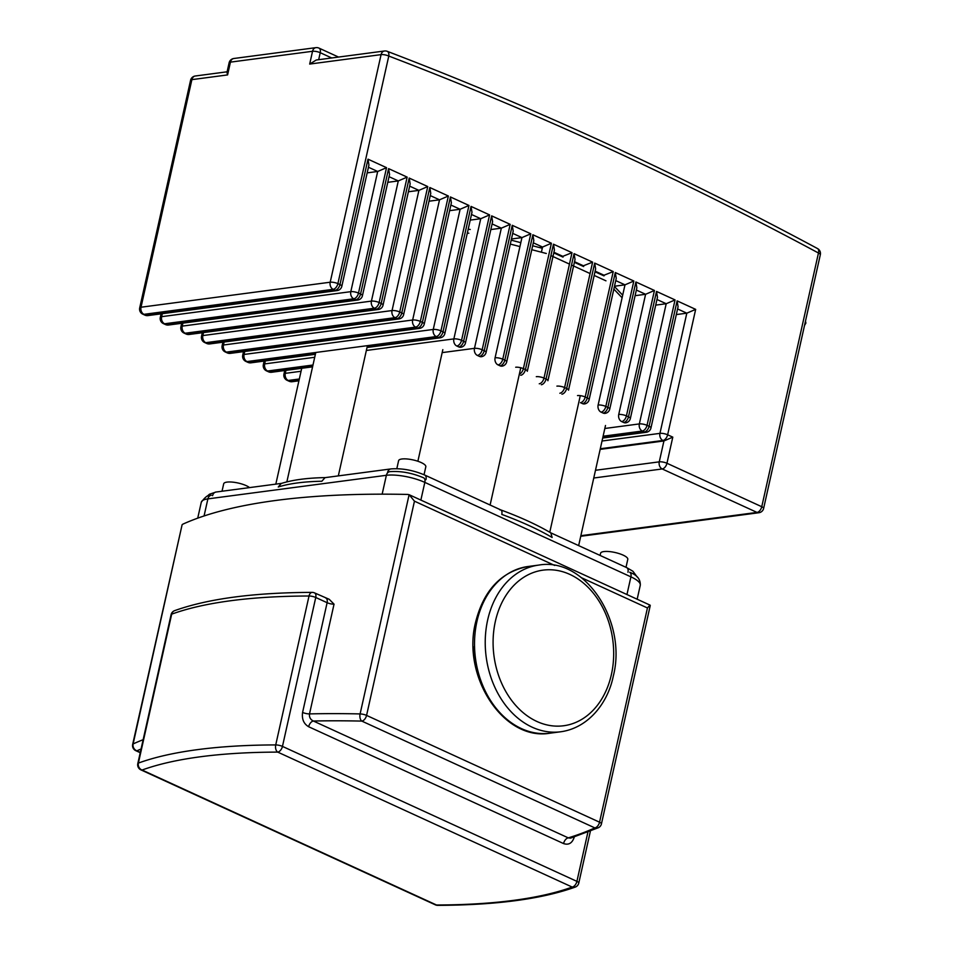 <?xml version="1.0" encoding="UTF-8"?>
<svg xmlns="http://www.w3.org/2000/svg" width="953" height="953" viewBox="0 0 953 953"><rect width="100%" height="100%" fill="white"/><g stroke="black" fill="none" stroke-linecap="round" stroke-linejoin="round"><path stroke-width="1.43" d="M424.037 474.737L425.824 466.756A13.938 3.895 -167.4 0 0 421.143 462.539A13.938 3.895 -167.4 0 0 406.943 458.965A13.938 3.895 -167.4 0 0 398.604 460.68L396.829 468.662M626.002 567.309L627.789 559.34A13.938 3.895 -167.4 0 0 619.343 553.669A13.938 3.895 -167.4 0 0 603.88 551.573A13.938 3.895 -167.4 0 0 600.581 553.252L600.092 555.432M249.555 487.602A13.938 3.895 -167.4 0 0 226.993 482.111A13.938 3.895 -167.4 0 0 223.693 483.79L222.025 491.248M499.825 509.843C501.659 509.748 502.314 511.261 501.802 514.406A167.99 46.935 12.6 0 1 552.121 537.468L550.81 532.858C537.015 524.758 520.314 517.11 500.73 509.891L424.728 475.047C413.03 470.139 401.761 468.102 390.909 468.924L325.354 477.608C307.426 477.906 292.714 479.859 281.218 483.481L278.264 486.995A167.99 46.935 12.6 0 1 321.852 481.241L325.033 477.632M338.327 475.869L367.429 345.653M417.879 461.252L442.835 349.632M286.853 481.884L315.788 352.479M275.822 484.136L301.72 368.275M490.104 505.019L520.779 367.751M549.762 532.239L580.294 395.65M578.65 545.604L605.5 425.491M182.118 524.698L132.67 744.376A5.575 5.575 0 0 0 135.779 750.666A5.575 3.24 -65.4 0 0 136.934 750.821A5.575 5.027 -114.6 0 1 133.122 743.936L182.118 524.698L182.857 524.162A602.939 168.478 -167.4 0 1 407.741 494.44L409.111 494.702L360.103 713.928A602.939 168.478 -167.4 0 0 309.511 713.904L334.038 604.166L329.238 599.318L314.502 592.885A5.575 3.24 114.6 0 1 315.753 597.483L327.117 602.701L302.589 712.427C301.696 719.062 303.721 723.827 308.653 726.734L563.557 843.572A5.575 3.24 114.6 0 1 568.298 837.878L313.394 721.028A5.575 3.24 -65.4 0 0 308.653 726.734M649.982 605.107L647.444 607.966L599.556 822.201A5.575 3.24 114.6 0 1 594.827 827.895A5.575 5.027 65.4 0 0 598.317 827.74A5.575 5.575 0 0 0 601.438 823.892A5.575 1.561 -167.4 0 0 599.556 822.201L366.571 715.405A5.575 1.561 -167.4 0 0 360.103 713.928A5.575 3.121 91.3 0 0 361.83 721.099A5.575 3.24 -65.4 0 0 366.571 715.405L414.46 501.171L409.111 494.702M598.317 827.74L570.513 838.163L568.298 837.878A597.364 166.918 12.6 0 0 594.827 827.895L361.83 721.099A597.364 166.918 12.6 0 0 313.394 721.028C310.416 719.598 309.117 717.216 309.511 713.904A5.575 1.561 -167.4 0 1 302.589 712.427M676.308 314.573L686.815 313.18L695.666 309.368L677.118 300.874L678.071 306.711L650.959 427.968A5.575 1.561 -167.4 0 0 649.088 426.277L647.027 425.336L675.058 299.921L656.51 291.427L657.463 297.265L630.35 418.522A5.575 1.561 -167.4 0 0 628.48 416.83L626.419 415.889L654.449 290.474L635.901 281.981L636.854 287.818L609.741 409.075A5.575 1.561 -167.4 0 0 607.871 407.384L605.81 406.443L633.84 281.028L615.293 272.534L616.246 278.371L589.133 399.629A5.575 1.561 -167.4 0 0 587.262 397.937L585.202 396.996L613.232 271.581L594.684 263.088L595.637 268.925L568.524 390.182A5.575 1.561 -167.4 0 0 566.654 388.49L564.593 387.549L592.623 262.135L574.075 253.641L575.028 259.478L547.915 380.735A5.575 1.561 -167.4 0 0 546.045 379.044L543.984 378.103L572.014 252.688L553.467 244.194L554.42 250.031L527.307 371.289A5.575 1.561 -167.4 0 0 525.437 369.597L523.376 368.656L551.406 243.241L532.858 234.748L533.811 240.585L506.698 361.842A5.575 1.561 -167.4 0 0 504.828 360.151L502.767 359.21L530.797 233.795L512.249 225.301L513.202 231.138L486.09 352.396A5.575 1.561 -167.4 0 0 484.219 350.704L482.158 349.763L510.189 224.348L491.641 215.854L492.594 221.692L465.481 342.949A5.575 1.561 -167.4 0 0 463.611 341.257L461.55 340.316L489.58 214.901L471.032 206.408L471.985 212.245L444.872 333.502A5.575 1.561 -167.4 0 0 443.002 331.811L440.941 330.87L468.971 205.455L450.424 196.961L451.377 202.798L424.264 324.056A5.575 1.561 -167.4 0 0 422.393 322.364L420.333 321.423L448.363 196.008L429.815 187.515L430.756 193.352L403.655 314.609A5.575 1.561 -167.4 0 0 401.785 312.918L399.724 311.976L427.754 186.562L409.206 178.068L410.147 183.905L383.046 305.163A5.575 1.561 -167.4 0 0 381.176 303.471L379.115 302.53L407.145 177.115L388.598 168.621L389.539 174.459L362.438 295.716A5.575 1.561 -167.4 0 0 360.568 294.024L358.507 293.083L386.537 167.668L367.989 159.175L368.93 165.012L341.829 286.269A5.575 1.561 -167.4 0 0 339.959 284.578L337.898 283.637L388.776 56.048A5244.585 4004.649 -97.5 0 1 818.46 253.01L761.757 506.722L666.957 463.265L672.794 437.141L663.931 440.953L600.164 449.375M655.7 305.127L666.207 303.733L675.058 299.921M635.091 295.68L645.598 294.286L654.449 290.474M614.482 286.234L624.989 284.84L633.84 281.028M603.225 275.548L613.232 271.581M582.617 266.101L592.623 262.135M562.008 256.655L572.014 252.688M539.231 247.494L542.555 247.053L551.406 243.241M511.439 239L521.946 237.607L530.797 233.795M490.831 229.554L501.338 228.16L510.189 224.348M470.222 220.107L480.729 218.713L489.58 214.901M449.613 210.661L460.12 209.267L468.971 205.455M429.005 201.214L439.512 199.82L448.363 196.008M408.396 191.767L418.903 190.374L427.754 186.562M387.788 182.321L398.294 180.927L407.145 177.115M367.179 172.874L377.686 171.48L386.537 167.668M804.535 325.414L805.881 323.115L805.499 321.054M805.118 322.769L805.881 323.115M384.476 50.997L316.289 60.003L309.689 64.065L381.081 54.631A5.575 1.561 12.6 0 1 388.776 56.048A5.575 3.324 -69.1 0 0 387.192 51.307A5.575 5.575 0 0 0 384.476 50.997A5.575 4.253 82.5 0 0 381.081 54.631L330.203 282.219A5.575 4.253 82.5 0 0 333.157 289.331A5.575 3.24 -65.4 0 0 337.898 283.637A5.575 1.561 -167.4 0 0 330.203 282.219L141.02 307.223A5.575 1.561 -167.4 0 0 139.698 307.89A5.575 5.575 0 0 0 142.807 314.18A5.575 3.24 -65.4 0 0 143.974 314.335A5.575 4.253 -97.5 0 1 141.02 307.223L191.887 79.635A5.575 4.253 -97.5 0 1 195.282 76.002A5.575 5.575 0 0 0 190.564 80.314A5.575 1.561 12.6 0 1 191.887 79.635L227.588 74.918L226.969 72.428L229.113 62.815A5.575 1.561 12.6 0 1 230.435 62.136A5.575 4.253 -97.5 0 1 233.83 58.502A5.575 5.575 0 0 0 229.113 62.815M281.54 483.374L215.997 492.034A5.575 4.253 82.5 0 0 212.602 495.679M387.514 472.557A5.575 4.253 -97.5 0 1 390.909 468.924M425.979 479.645A5.575 3.24 -65.4 0 0 424.728 475.047M627.944 572.229A5.575 3.24 -65.4 0 0 626.693 567.631L550.703 532.798M613.839 289.093L622.095 297.753M550.917 255.595L569.465 264.1M571.526 265.041L590.074 273.547M594.184 275.429L605.965 280.825M510.308 244.075L519.933 246.589M531.774 249.686L546.319 253.486M467.327 233.068L468.852 233.223M414.46 501.171L554.67 565.439M581.604 577.78L647.444 607.966M143.141 739.695A602.939 168.478 -167.4 0 0 133.122 743.936A5.575 1.561 -167.4 0 0 132.67 744.376M197.724 518.158L201.286 502.255C205.383 496.656 208.707 494.321 211.268 495.25A5.575 4.253 82.5 0 0 207.885 498.884L386.37 475.297A5.575 4.253 -97.5 0 1 389.753 471.664C400.605 470.842 411.887 472.879 423.573 477.787A5.575 3.24 -65.4 0 1 424.824 482.385L630.91 576.851A5.575 3.24 -65.4 0 0 629.659 572.253C637.069 574.981 640.607 579.329 640.273 585.297A27.887 7.791 12.6 0 0 630.91 576.851L626.955 594.541M382.153 494.166L386.37 475.297A27.887 7.791 12.6 0 1 424.824 482.385L420.869 500.075M201.286 502.255A27.887 7.791 12.6 0 1 207.885 498.884L204.061 515.966M587.906 832.136L576.91 881.37L282.457 746.402L315.753 597.483A5.575 1.561 12.6 0 0 309.022 596.006A5.575 3.371 -90.1 0 1 312.167 592.385C254.022 592.575 208.183 598.663 174.625 610.647A5.575 4.908 70 0 0 171.683 614.161A453.08 126.606 12.6 0 1 309.022 596.006L275.727 744.924A453.08 126.606 -167.4 0 0 138.388 763.079L171.683 614.161A5.575 1.561 12.6 0 0 171.087 614.673L137.804 763.591A5.575 5.575 0 0 0 140.925 769.881A5.575 3.24 -65.4 0 0 142.08 770.036A5.575 4.908 -110 0 1 138.388 763.079A5.575 1.561 -167.4 0 0 137.804 763.591M578.781 883.062A5.575 1.561 -167.4 0 0 576.91 881.37A5.575 3.24 114.6 0 1 572.169 887.064A5.575 4.908 70 0 0 575.243 887.088A5.575 5.575 0 0 0 578.781 883.062L590.384 831.159M574.302 836.972L574.302 836.972A5.575 1.561 -167.4 0 0 574.302 836.972C572.324 843.119 568.738 845.323 563.557 843.572M334.038 604.166A5.575 1.561 -167.4 0 1 327.117 602.701A5.575 3.24 -65.4 0 0 325.866 598.103M282.457 746.402A5.575 1.561 -167.4 0 0 275.727 744.924A5.575 3.371 89.9 0 0 277.728 752.108A5.575 3.24 -65.4 0 0 282.457 746.402M140.305 752.37L136.934 750.821A597.364 166.918 12.6 0 1 141.068 748.998M437.701 905.35A5.575 3.371 -90.1 0 1 436.522 905.005A5.575 3.24 114.6 0 1 435.366 904.838A5.575 5.575 0 0 0 437.701 905.35C495.834 905.159 541.685 899.072 575.243 887.088M142.08 770.036A447.505 125.046 12.6 0 1 277.728 752.108L572.169 887.064A447.505 125.046 12.6 0 1 436.522 905.005L142.08 770.036M476.965 621.356A84.067 64.185 -97.5 0 1 528.081 566.499C501.23 571.669 483.755 590.169 475.642 622.023C461.49 676.344 503.613 741.458 550.119 733.179A84.067 64.185 -97.5 0 1 476.965 621.356M560.829 731.761C588.573 727.901 607.954 702.73 613.267 676.225C627.419 621.916 585.297 556.802 538.79 565.081A84.067 64.185 82.5 0 0 487.674 619.938A84.067 64.185 82.5 0 0 560.829 731.761L550.119 733.179M495.369 621.356A78.491 59.932 -97.5 0 1 569.823 574.397A78.491 59.932 -97.5 0 1 611.397 674.545A78.491 59.932 -97.5 0 1 536.944 721.492A78.491 59.932 -97.5 0 1 495.369 621.356M473.26 646.837L476.286 669.768M672.794 437.141L667.636 434.782A5.575 1.561 -167.4 0 0 659.952 433.365A5.575 4.253 82.5 0 0 662.907 440.477A5.575 3.24 -65.4 0 0 667.636 434.782L695.666 309.368M677.571 308.939L686.815 313.18L659.952 433.365L602.034 441.013M600.307 448.744L662.907 440.477L663.931 440.953L659.262 461.848L595.494 470.282M367.989 159.175L339.959 284.578A5.575 3.24 114.6 0 1 335.218 290.272A5.575 4.253 82.5 0 0 337.124 290.582A5.575 5.575 0 0 0 341.829 286.269M388.598 168.621L360.568 294.024A5.575 3.24 114.6 0 1 355.826 299.718A5.575 4.253 82.5 0 0 357.732 300.028A5.575 5.575 0 0 0 362.438 295.716M409.206 178.068L381.176 303.471A5.575 3.24 114.6 0 1 376.435 309.165A5.575 4.253 82.5 0 0 378.341 309.475A5.575 5.575 0 0 0 383.046 305.163M429.815 187.515L401.785 312.918A5.575 3.24 114.6 0 1 397.044 318.612A5.575 4.253 82.5 0 0 398.95 318.921A5.575 5.575 0 0 0 403.655 314.609M450.424 196.961L422.393 322.364A5.575 3.24 114.6 0 1 417.652 328.058A5.575 4.253 82.5 0 0 419.558 328.368A5.575 5.575 0 0 0 424.264 324.056M471.032 206.408L443.002 331.811A5.575 3.24 114.6 0 1 438.261 337.505A5.575 4.253 82.5 0 0 440.167 337.815A5.575 5.575 0 0 0 444.872 333.502M491.641 215.854L463.611 341.257A5.575 3.24 114.6 0 1 458.869 346.952A5.575 4.253 82.5 0 0 460.775 347.261A5.575 5.575 0 0 0 465.481 342.949M512.249 225.301L484.219 350.704A5.575 3.24 114.6 0 1 479.478 356.398A5.575 4.253 82.5 0 0 481.384 356.708A5.575 5.575 0 0 0 486.09 352.396M532.858 234.748L504.828 360.151A5.575 3.24 114.6 0 1 500.099 365.845A5.575 4.253 82.5 0 0 501.993 366.155A5.575 5.575 0 0 0 506.698 361.842M553.467 244.194L525.437 369.597A5.575 3.24 114.6 0 1 520.707 375.291M574.075 253.641L546.045 379.044A5.575 3.24 114.6 0 1 541.316 384.738M594.684 263.088L566.654 388.49A5.575 3.24 114.6 0 1 561.925 394.185M615.293 272.534L587.262 397.937A5.575 3.24 114.6 0 1 582.533 403.631A5.575 4.253 82.5 0 0 584.427 403.941A5.575 5.575 0 0 0 589.133 399.629M635.901 281.981L607.871 407.384A5.575 3.24 114.6 0 1 603.142 413.078A5.575 4.253 82.5 0 0 605.036 413.388A5.575 5.575 0 0 0 609.741 409.075M656.51 291.427L628.48 416.83A5.575 3.24 114.6 0 1 623.75 422.524A5.575 4.253 82.5 0 0 625.644 422.834A5.575 5.575 0 0 0 630.35 418.522M677.118 300.874L649.088 426.277A5.575 3.24 114.6 0 1 644.359 431.971A5.575 4.253 82.5 0 0 646.253 432.281A5.575 5.575 0 0 0 650.959 427.968M656.962 299.492L666.207 303.733L639.344 423.918A5.575 4.253 82.5 0 0 642.298 431.03A5.575 3.24 -65.4 0 0 647.027 425.336A5.575 1.561 -167.4 0 0 639.344 423.918L604.833 428.481M603.106 436.212L642.298 431.03L644.359 431.971L602.832 437.463M618.735 414.472A5.575 4.253 82.5 0 0 621.69 421.583A5.575 3.24 -65.4 0 0 626.419 415.889A5.575 1.561 -167.4 0 0 618.735 414.472L645.598 294.286L636.354 290.046M621.69 421.583L623.75 422.524M598.127 405.025A5.575 4.253 82.5 0 0 601.081 412.137A5.575 3.24 -65.4 0 0 605.81 406.443A5.575 1.561 -167.4 0 0 598.127 405.025L624.989 284.84L615.745 280.599M601.081 412.137L603.142 413.078M582.533 403.631L580.472 402.69A5.575 3.24 -65.4 0 0 585.202 396.996A5.575 1.561 -167.4 0 0 577.518 395.578M559.864 393.244A5.575 3.24 -65.4 0 0 564.593 387.549A5.575 1.561 -167.4 0 0 556.909 386.132M539.255 383.797A5.575 3.24 -65.4 0 0 543.984 378.103A5.575 1.561 -167.4 0 0 536.301 376.685M519.349 374.16A5.575 3.24 -65.4 0 0 523.376 368.656A5.575 1.561 -167.4 0 0 515.692 367.239M533.311 242.812L542.555 247.053L541.399 252.2M495.084 357.792A5.575 4.253 82.5 0 0 498.038 364.904A5.575 3.24 -65.4 0 0 502.767 359.21A5.575 1.561 -167.4 0 0 495.084 357.792L521.946 237.607L512.702 233.366M498.038 364.904L500.099 365.845M301.053 371.265L285.281 373.35A5.575 1.561 -167.4 0 0 283.958 374.017A5.575 5.575 0 0 0 287.079 380.307A5.575 3.24 -65.4 0 0 288.235 380.461A5.575 4.253 -97.5 0 1 285.281 373.35L285.948 370.372M492.093 223.919L501.338 228.16L474.475 348.345A5.575 4.253 82.5 0 0 477.417 355.457A5.575 3.24 -65.4 0 0 482.158 349.763A5.575 1.561 -167.4 0 0 474.475 348.345L442.168 352.61M292.19 381.712A5.575 4.253 -97.5 0 1 290.296 381.403A5.575 3.24 114.6 0 1 289.14 381.248A5.575 5.575 0 0 0 292.19 381.712L298.908 380.819M299.039 380.247L290.296 381.403L288.235 380.461L299.325 378.996M477.417 355.457L479.478 356.398M314.704 357.292L264.672 363.903A5.575 1.561 -167.4 0 0 263.35 364.57A5.575 5.575 0 0 0 266.471 370.86A5.575 3.24 -65.4 0 0 267.626 371.015A5.575 4.253 -97.5 0 1 264.672 363.903L265.339 360.925M471.485 214.473L480.729 218.713L453.866 338.899A5.575 4.253 82.5 0 0 456.809 346.01A5.575 3.24 -65.4 0 0 461.55 340.316A5.575 1.561 -167.4 0 0 453.866 338.899L366.357 350.466M271.581 372.266A5.575 4.253 -97.5 0 1 269.687 371.956A5.575 3.24 114.6 0 1 268.532 371.801A5.575 5.575 0 0 0 271.581 372.266L312.572 366.845M312.703 366.274L269.687 371.956L267.626 371.015L312.977 365.023M456.809 346.01L458.869 346.952M450.876 205.026L460.12 209.267L433.258 329.452A5.575 4.253 82.5 0 0 436.2 336.564A5.575 3.24 -65.4 0 0 440.941 330.87A5.575 1.561 -167.4 0 0 433.258 329.452L244.063 354.456A5.575 1.561 -167.4 0 0 242.741 355.124A5.575 5.575 0 0 0 245.862 361.413A5.575 3.24 -65.4 0 0 247.018 361.568A5.575 4.253 -97.5 0 1 244.063 354.456L244.73 351.478M250.973 362.819A5.575 4.253 -97.5 0 1 249.078 362.509A5.575 3.24 114.6 0 1 247.923 362.354A5.575 5.575 0 0 0 250.973 362.819L315.372 354.302M315.503 353.73L249.078 362.509L247.018 361.568L436.2 336.564L438.261 337.505L367.155 346.904M430.268 195.579L439.512 199.82L412.649 320.005A5.575 4.253 82.5 0 0 415.591 327.117A5.575 3.24 -65.4 0 0 420.333 321.423A5.575 1.561 -167.4 0 0 412.649 320.005L223.455 345.01A5.575 1.561 -167.4 0 0 222.132 345.677A5.575 5.575 0 0 0 225.253 351.967A5.575 3.24 -65.4 0 0 226.409 352.122A5.575 4.253 -97.5 0 1 223.455 345.01L224.122 342.02M230.364 353.372A5.575 4.253 -97.5 0 1 228.47 353.063A5.575 3.24 114.6 0 1 227.314 352.908A5.575 5.575 0 0 0 230.364 353.372L419.558 328.368M417.652 328.058L228.47 353.063L226.409 352.122L415.591 327.117L417.652 328.058M409.659 186.133L418.903 190.374L392.04 310.559A5.575 4.253 82.5 0 0 394.983 317.671A5.575 3.24 -65.4 0 0 399.724 311.976A5.575 1.561 -167.4 0 0 392.04 310.559L202.846 335.563A5.575 1.561 -167.4 0 0 201.524 336.23A5.575 5.575 0 0 0 204.645 342.52A5.575 3.24 -65.4 0 0 205.8 342.675A5.575 4.253 -97.5 0 1 202.846 335.563L203.513 332.573M209.755 343.926A5.575 4.253 -97.5 0 1 207.861 343.616A5.575 3.24 114.6 0 1 206.706 343.461A5.575 5.575 0 0 0 209.755 343.926L398.95 318.921M397.044 318.612L207.861 343.616L205.8 342.675L394.983 317.671L397.044 318.612M389.05 176.686L398.294 180.927L371.42 301.112A5.575 4.253 82.5 0 0 374.374 308.224A5.575 3.24 -65.4 0 0 379.115 302.53A5.575 1.561 -167.4 0 0 371.42 301.112L182.237 326.117A5.575 1.561 -167.4 0 0 180.915 326.784A5.575 5.575 0 0 0 184.036 333.074A5.575 3.24 -65.4 0 0 185.192 333.228A5.575 4.253 -97.5 0 1 182.237 326.117L182.905 323.127M189.147 334.479A5.575 4.253 -97.5 0 1 187.253 334.169A5.575 3.24 114.6 0 1 186.097 334.015A5.575 5.575 0 0 0 189.147 334.479L378.341 309.475M376.435 309.165L187.253 334.169L185.192 333.228L374.374 308.224L376.435 309.165M368.442 167.24L377.686 171.48L350.811 291.666A5.575 4.253 82.5 0 0 353.766 298.777A5.575 3.24 -65.4 0 0 358.507 293.083A5.575 1.561 -167.4 0 0 350.811 291.666L161.629 316.67A5.575 1.561 -167.4 0 0 160.307 317.337A5.575 5.575 0 0 0 163.428 323.627A5.575 3.24 -65.4 0 0 164.583 323.782A5.575 4.253 -97.5 0 1 161.629 316.67L162.296 313.68M168.538 325.033A5.575 4.253 -97.5 0 1 166.644 324.723A5.575 3.24 114.6 0 1 165.488 324.568A5.575 5.575 0 0 0 168.538 325.033L357.732 300.028M355.826 299.718L166.644 324.723L164.583 323.782L353.766 298.777L355.826 299.718M666.957 463.265A5.575 1.561 -167.4 0 0 659.262 461.848A5.575 4.253 82.5 0 0 662.216 468.959A5.575 3.24 -65.4 0 0 666.957 463.265M553.919 252.259L563.163 256.5M574.528 261.706L583.772 265.947M595.137 271.152L604.381 275.393M147.929 315.586A5.575 4.253 -97.5 0 1 146.035 315.276A5.575 3.24 114.6 0 1 144.868 315.121A5.575 5.575 0 0 0 147.929 315.586L337.124 290.582M335.218 290.272L146.035 315.276L143.974 314.335L333.157 289.331L335.218 290.272M761.757 506.722A5.575 3.24 114.6 0 1 757.016 512.416A5.575 4.253 82.5 0 0 758.91 512.726A5.575 5.575 0 0 0 763.627 508.414A5.575 1.561 -167.4 0 0 761.757 506.722M593.767 478.013L662.216 468.959L757.016 512.416L580.865 535.705M817.531 248.566A5.575 3.157 118.2 0 1 818.46 253.01A5.575 1.561 12.6 0 1 820.33 254.701A5.575 5.575 0 0 0 817.531 248.566C676.344 172.731 532.894 106.986 387.192 51.307M318.671 59.694L320.232 52.701A5.575 3.24 -65.4 0 0 318.993 48.115A5.575 5.575 0 0 0 315.931 47.65A5.575 4.253 82.5 0 0 312.536 51.283A5.575 1.561 12.6 0 1 320.232 52.701L331.704 57.966M227.588 74.918L230.435 62.136L312.536 51.283L309.689 64.065M207.361 496.132L209.41 494.238L215.997 492.034M626.693 567.631L632.935 571.264L637.188 576.994M622.678 295.156L614.423 286.496M603.988 275.893L594.994 271.772M583.629 266.566L574.385 262.325M563.02 257.119L553.776 252.879M542.269 248.292L532.644 245.767M520.814 242.67L511.177 240.156M470.246 229.459L468.185 229.244M650.077 605.143L409.337 494.798M637.164 599.223L640.273 585.297M314.502 592.885A5.575 5.575 0 0 0 312.167 592.385M174.625 610.647A5.575 5.575 0 0 0 171.087 614.673M140.234 752.703L135.779 750.666M435.366 904.838L140.925 769.881M650.256 605.5L601.438 823.892M538.79 565.081L528.081 566.499M646.253 432.281L602.701 438.035M289.14 381.248L287.079 380.307M284.733 370.526L283.958 374.017M268.532 371.801L266.471 370.86M264.124 361.08L263.35 364.57M440.167 337.815L367.024 347.476M247.923 362.354L245.862 361.413M243.515 351.633L242.741 355.124M227.314 352.908L225.253 351.967M222.907 342.187L222.132 345.677M206.706 343.461L204.645 342.52M202.298 332.74L201.524 336.23M186.097 334.015L184.036 333.074M181.689 323.293L180.915 326.784M165.488 324.568L163.428 323.627M161.081 313.847L160.307 317.337M144.868 315.121L142.807 314.18M758.91 512.726L580.734 536.277M195.282 76.002L227.112 71.797M315.931 47.65L233.83 58.502M338.529 57.061L318.993 48.115M139.698 307.89L190.564 80.314M763.627 508.414L820.33 254.701"/></g></svg>
